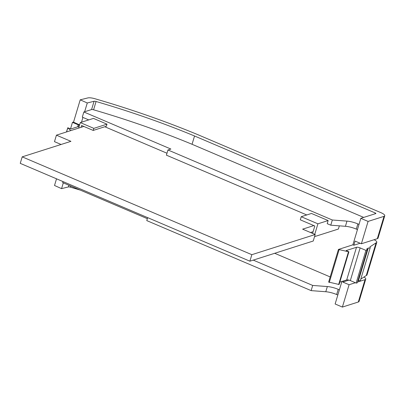 <?xml version="1.0" encoding="UTF-8"?>
<svg xmlns="http://www.w3.org/2000/svg" width="405" height="405" viewBox="0 0 405 405"><rect width="100%" height="100%" fill="white"/><g stroke="black" fill="none" stroke-linecap="round" stroke-linejoin="round"><path stroke-width="0.61" d="M352.882 244.822L360.835 218.33L368.084 221.419L361.382 243.764L355.094 241.086L353.849 245.238L352.882 244.822L338.433 249.45L348.902 251.834L346.174 250.558L356.501 247.273A2.815 0.78 -163.3 0 1 360.136 247.916L365.938 250.386L356.137 283.054L350.335 280.579A2.815 0.78 16.7 0 0 346.7 279.941L339.815 282.133M348.902 251.834L339.101 284.502L328.693 282.072M79.172 126.33L70.951 128.947L67.787 127.783L70.784 130.592M73.639 122.234A2.253 0.623 16.7 0 0 72.652 122.254A2.253 0.623 16.7 0 0 72.475 122.35L70.551 128.78M368.084 221.419L384.021 216.346A7.32 2.025 16.7 0 0 384.75 215.769A7.32 2.025 16.7 0 0 380.902 212.655L198.085 134.774A288.299 79.679 16.7 0 0 94.8 98.698A7.887 2.182 16.7 0 0 87.839 97.924L80.215 99.832L73.513 122.178L79.603 124.892M375.076 213.794L375.313 213L194.542 135.989L192.056 144.281A279.85 77.345 16.7 0 0 93.58 109.795A2.253 0.623 16.7 0 0 91.581 109.573L83.855 111.977L82.301 117.161L88.741 119.905M312.579 233.401L314.801 226.005L300.297 219.824L301.229 216.715L317.91 223.818L328.141 220.558L327.21 223.671L330.769 225.19L345.419 226.299A11.264 3.113 -163.3 0 1 356.299 229.093L357.453 229.589M72.475 122.35L78.388 124.872A2.815 0.78 -163.3 0 1 79.431 125.479M78.276 124.821L77.684 126.805M56.518 178.813L54.518 185.49L61.575 188.634L63.301 182.868M361.382 243.764L377.318 238.692L384.021 216.346M384.75 215.769L378.047 238.12A7.32 2.025 -163.3 0 1 377.318 238.692M355.377 282.725L349.09 284.73L342.387 307.076L358.324 302.003L365.026 279.652L357.524 282.042M365.026 279.652A7.32 2.025 16.7 0 0 365.755 279.08A7.32 2.025 16.7 0 0 363.984 277.015M365.755 279.08L359.053 301.431A7.32 2.025 -163.3 0 1 358.324 302.003M80.327 190.122A279.85 77.345 16.7 0 0 70.374 187.161A2.253 0.623 16.7 0 0 68.369 186.933L61.575 188.634M360.835 218.33L375.794 213.567A1.129 0.314 -163.3 0 0 375.906 213.475A1.129 0.314 -163.3 0 0 375.313 213M341.891 281.47L335.132 303.988L342.387 307.076M341.769 281.865L341.293 281.662M330.191 276.934L274.696 253.292M91.581 109.573L94.071 101.275L87.272 102.976L80.215 99.832M81.501 122.209L82.934 117.43M84.645 111.724L87.272 102.976M194.542 135.989A279.85 77.345 16.7 0 0 96.071 101.498L93.58 109.795M363.71 217.409L192.056 144.281M343.096 281.085L342.807 282.052L349.09 284.73M94.071 101.275A2.253 0.623 -163.3 0 1 96.071 101.498M376.802 242.266L367.001 274.934A7.32 2.025 -163.3 0 1 366.272 275.506L376.073 242.838A7.32 2.025 16.7 0 0 376.802 242.266A7.32 2.025 16.7 0 0 374.134 239.704M330.769 225.19L332.328 220.001L346.974 221.115A11.264 3.113 -163.3 0 1 357.853 223.909L359.012 224.405M306.752 214.954L166.399 155.166L167.953 149.977L332.328 220.001M328.141 220.558L311.465 213.455L301.229 216.715M83.855 111.977L170.88 149.045L167.953 149.977M104.799 126.745L166.976 153.232M106.991 124.168L93.454 118.402L80.296 122.593L93.833 128.36L106.991 124.168L106.368 126.244L93.211 130.435L81.607 125.489L81.056 127.322M147.653 217.637L146.767 220.598L311.136 290.623L312.695 285.439L327.341 286.553A11.264 3.113 -163.3 0 1 338.221 289.347L339.38 289.838M311.136 290.623L325.787 291.737A11.264 3.113 -163.3 0 1 336.666 294.531L337.821 295.027M253.252 260.116L312.695 285.439M147.344 218.67L62.669 182.599L62.983 181.561M342.807 282.052L348.918 280.108M366.272 275.506L360.789 279.121M365.938 250.386A3.964 1.093 16.7 0 0 367.143 249.976A3.964 1.093 16.7 0 0 366.565 249.11L366.895 248.893A3.964 1.093 16.7 0 0 367.791 248.493A3.964 1.093 16.7 0 0 367.791 248.3L368.256 247.997A3.964 1.093 16.7 0 0 370.236 247.632L360.435 280.3A3.964 1.093 -163.3 0 1 358.455 280.66L358.066 280.918M367.791 248.493L357.99 281.161A3.964 1.093 -163.3 0 1 357.706 281.429M367.143 249.976L357.347 282.644A3.964 1.093 -163.3 0 1 356.137 283.054M353.849 245.238L360.136 243.238M370.236 247.632A3.964 1.093 16.7 0 0 369.861 246.934L376.073 242.838M366.895 248.893L366.778 249.283M368.256 247.997L358.455 280.66M313.834 225.59L302.626 229.159L315.191 234.515L313.242 241.015L249.885 261.19L251.839 254.684L22.199 156.856L70.936 141.34L56.432 135.164L83.835 126.441M249.885 261.19L20.25 163.362L22.199 156.856M61.084 144.479L54.483 141.664L56.432 135.164M313.09 231.711L310.524 232.526M315.191 234.515L251.839 254.684M317.91 223.818L314.756 234.328M314.558 236.626L338.383 229.043L339.344 225.838M93.833 128.36L93.211 130.435M78.646 128.091L80.296 122.593M339.071 249.799L329.275 282.467M67.782 127.924L66.582 131.934M360.136 247.916L350.335 280.579M77.821 126.76L78.388 124.872M68.369 186.933L68.875 185.242M70.713 186.027L70.374 187.161M356.299 229.093L357.853 223.909M345.419 226.299L346.974 221.115M336.666 294.531L338.221 289.347M325.787 291.737L327.341 286.553M338.661 284.528L348.462 251.859M346.7 279.941L356.501 247.273M67.731 127.828L66.491 131.959M338.433 249.45L328.632 282.118"/></g></svg>
